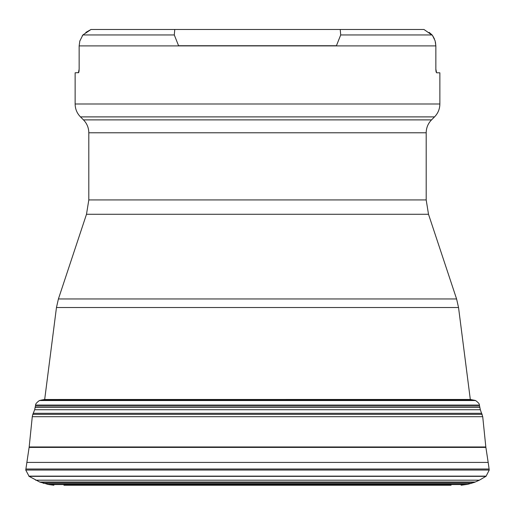 <?xml version="1.0" encoding="UTF-8"?>
<svg xmlns="http://www.w3.org/2000/svg" width="515" height="515" viewBox="0 0 515 515"><rect width="100%" height="100%" fill="white"/><g stroke="black" fill="none" stroke-linecap="round" stroke-linejoin="round"><path stroke-width="0.77" d="M63.931 485.233L451.069 485.233M26.825 462.419L488.175 462.419L485.883 447.4L29.117 447.4L25.75 470.034L29.11 476.349L485.89 476.349L479.349 480.186L474.63 482.291L467.884 484.28L461.118 485.233M28.937 476.233L485.89 476.349M25.75 470.034L489.25 470.034L486.063 476.233M80.475 116.892C76.986 113.3 75.203 109 75.132 103.991L439.868 103.991C439.797 109 438.014 113.3 434.525 116.892L80.475 116.892L83.469 119.886C86.958 123.478 88.735 127.772 88.812 132.78L88.812 199.929L86.494 214.279L58.407 298.964L56.463 307.519L458.537 307.519L470.317 399.473L44.451 399.498L470.549 399.498L475.364 400.458L39.636 400.458L474.56 400.252M86.494 214.279L428.506 214.279L456.593 298.964L58.407 298.964M75.132 103.991L75.132 72.795L78.615 72.641M78.724 72.422L78.84 72.087M78.93 71.714L79.014 71.212M79.078 70.71L79.123 70.111M435.851 69.203L435.877 70.111M435.922 70.71L435.986 71.212M436.07 71.714L436.16 72.087M435.439 42.101L435.851 45.893L435.851 69.145L436.591 72.795L439.868 72.795L439.868 103.991M78.409 72.795L79.149 69.145L79.149 45.893L79.819 41.052M85.844 32.4L91.02 29.484L82.883 34.956L79.819 41.052L79.149 45.893L435.851 45.893L435.111 40.801L432.465 35.419L423.98 29.484L340.235 29.484L340.705 34.956L336.359 45.893M429.156 32.4L432.079 34.917M432.632 35.657L434.428 38.921M82.239 35.844L82.844 35.001M82.883 34.956L174.295 34.956L174.765 29.484L91.02 29.484M178.641 45.893L174.295 34.956M340.705 34.956L432.117 34.956M178.634 45.738L336.366 45.738M340.235 29.484L174.765 29.484M44.451 399.498L40.543 400.226L474.457 400.226M475.583 400.528L39.417 400.528L475.583 400.528C478.371 402.595 479.632 404.108 479.381 405.067L480.328 409.734L482.722 416.693L485.825 446.969L29.175 446.969L32.278 416.693L482.722 416.693M39.417 400.528C36.629 402.595 35.368 404.108 35.619 405.067L479.381 405.067M35.619 405.067L34.672 409.734L33.237 413.307L481.763 413.307M29.11 476.349L39.719 482.027L48.79 484.564L466.21 484.564M47.116 484.28L467.884 484.28M43.305 483.321L471.695 483.321M40.37 482.291L474.63 482.291M39.719 482.027L475.281 482.027M35.651 480.186L479.349 480.186M28.795 476.13L486.205 476.13M25.892 469.01L489.108 469.01L489.25 470.034M88.812 199.929L426.188 199.929L426.188 132.78L88.812 132.78M83.469 119.886L431.531 119.886L434.525 116.892M35.471 406.084L479.529 406.084M35.252 407.462L479.748 407.462M34.672 409.734L480.328 409.734M33.237 413.307L32.818 414.343L482.182 414.343M48.79 484.564L53.882 485.233M488.175 462.419L489.108 469.01M56.463 307.519L44.683 399.473M458.537 307.519L456.593 298.964M428.506 214.279L426.188 199.929M426.188 132.78C426.266 127.772 428.042 123.478 431.531 119.886M32.818 414.343L32.278 416.693"/></g></svg>
